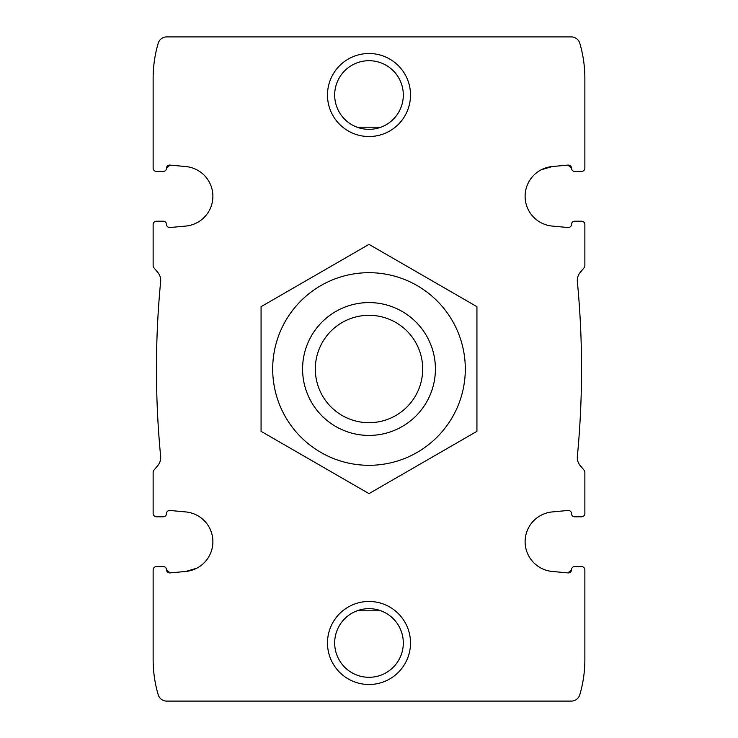 <?xml version="1.0" encoding="UTF-8"?>
<svg xmlns="http://www.w3.org/2000/svg" width="738" height="738" viewBox="0 0 738 738"><rect width="100%" height="100%" fill="white"/><g stroke="black" fill="none" stroke-linecap="round" stroke-linejoin="round"><path stroke-width="1.11" d="M196.677 568.26L185.773 571.452A29.889 29.889 0 0 0 185.773 511.932L170.044 510.475A3.321 3.321 0 0 0 166.419 513.786A2.989 2.989 0 0 1 163.43 516.784L156.456 516.784L163.43 516.784M574.57 516.784L581.544 516.784L574.57 516.784A2.989 2.989 0 0 1 571.581 513.786A3.321 3.321 0 0 0 567.956 510.475L552.227 511.932A29.889 29.889 0 0 0 552.227 571.452L567.956 572.909A3.321 3.321 0 0 0 571.581 569.598L567.956 572.909L571.581 569.598A2.989 2.989 0 0 1 574.57 566.6L581.544 566.6L574.57 566.6M156.456 221.216L163.43 221.216L156.456 221.216A3.321 3.321 0 0 0 153.135 224.536L153.135 265.671A3.321 3.321 0 0 0 153.91 267.802L157.794 272.423A12.454 12.454 0 0 1 160.644 281.621A913.275 913.275 0 0 0 160.644 456.379A12.454 12.454 0 0 1 157.794 465.577L153.91 470.198A3.321 3.321 0 0 0 153.135 472.329L153.135 513.464A3.321 3.321 0 0 0 156.456 516.784M185.773 571.452L170.044 572.909L166.419 569.598A3.321 3.321 0 0 0 170.044 572.909L166.419 569.598A2.989 2.989 0 0 0 163.43 566.6L156.456 566.6L163.43 566.6M156.456 566.6A3.321 3.321 0 0 0 153.135 569.92L153.135 659.587A124.537 124.537 0 0 0 158.19 694.716A8.893 8.893 0 0 0 166.723 701.1L571.277 701.1A8.893 8.893 0 0 0 579.81 694.716A124.537 124.537 0 0 0 584.865 659.587L584.865 569.92A3.321 3.321 0 0 0 581.544 566.6M581.544 516.784A3.321 3.321 0 0 0 584.865 513.464L584.865 485.235M334.674 642.982A34.326 34.326 0 0 1 386.159 613.26A34.326 34.326 0 0 1 386.159 672.705A34.326 34.326 0 0 1 334.674 642.982M380.928 610.796L357.072 610.796M163.43 221.216A2.989 2.989 0 0 1 166.419 224.214A3.321 3.321 0 0 0 170.044 227.525L185.773 226.068A29.889 29.889 0 0 0 185.773 166.548L170.044 165.091A3.321 3.321 0 0 0 166.419 168.402L170.044 165.091M541.323 169.74L552.227 166.548A29.889 29.889 0 0 0 552.227 226.068L567.956 227.525A3.321 3.321 0 0 0 571.581 224.214A2.989 2.989 0 0 1 574.57 221.216L581.544 221.216L574.57 221.216M584.865 513.464L584.865 472.329A3.321 3.321 0 0 0 584.09 470.198L580.206 465.577A12.454 12.454 0 0 1 577.356 456.379A913.275 913.275 0 0 0 577.356 281.621A12.454 12.454 0 0 1 580.206 272.423L584.09 267.802A3.321 3.321 0 0 0 584.865 265.671L584.865 224.536A3.321 3.321 0 0 0 581.544 221.216M552.227 166.548L567.956 165.091L571.581 168.402A3.321 3.321 0 0 0 567.956 165.091L571.581 168.402A2.989 2.989 0 0 0 574.57 171.4L581.544 171.4A3.321 3.321 0 0 0 584.865 168.079L584.865 78.412A124.537 124.537 0 0 0 579.81 43.284A8.893 8.893 0 0 0 571.277 36.9L166.723 36.9A8.893 8.893 0 0 0 158.19 43.284A124.537 124.537 0 0 0 153.135 78.412L153.135 168.079A3.321 3.321 0 0 0 156.456 171.4L163.43 171.4A2.989 2.989 0 0 0 166.419 168.402M574.57 171.4L581.544 171.4M156.456 171.4L163.43 171.4M334.674 95.017A34.326 34.326 0 0 1 386.159 65.295A34.326 34.326 0 0 1 386.159 124.74A34.326 34.326 0 0 1 334.674 95.017M357.072 127.204L380.928 127.204M153.135 252.765L153.135 224.536M327.488 642.982A41.513 41.513 0 0 1 389.756 607.033A41.513 41.513 0 0 1 389.756 678.932A41.513 41.513 0 0 1 327.488 642.982M327.488 95.017A41.513 41.513 0 0 1 389.756 59.068A41.513 41.513 0 0 1 389.756 130.967A41.513 41.513 0 0 1 327.488 95.017M153.135 168.079L153.135 86.715M153.135 651.285L153.135 569.92M153.135 513.464L153.135 485.235M584.865 168.079L584.865 86.715M584.865 252.765L584.865 224.536M584.865 651.285L584.865 569.92M567.956 572.909L552.227 571.452M315.32 369A53.68 53.68 0 0 1 395.845 322.506A53.68 53.68 0 0 1 395.845 415.494A53.68 53.68 0 0 1 315.32 369M302.58 369A66.42 66.42 0 0 1 402.21 311.482A66.42 66.42 0 0 1 402.21 426.518A66.42 66.42 0 0 1 302.58 369M272.691 369A96.309 96.309 0 0 1 417.154 285.597A96.309 96.309 0 0 1 417.154 452.403A96.309 96.309 0 0 1 272.691 369M261.067 369L261.067 431.315L369 493.63L476.933 431.315L476.933 306.685L369 244.37L261.067 306.685L261.067 369"/></g></svg>
